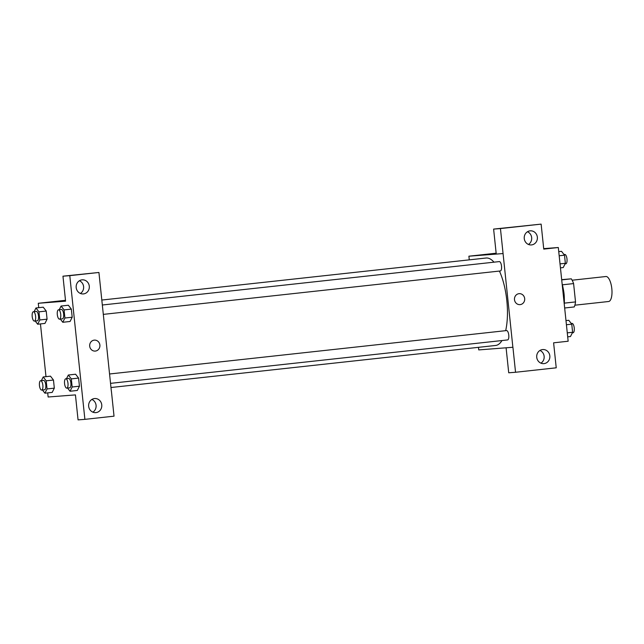 <?xml version="1.0" encoding="UTF-8"?>
<svg xmlns="http://www.w3.org/2000/svg" width="644" height="644" viewBox="0 0 644 644"><rect width="100%" height="100%" fill="white"/><g stroke="black" fill="none" stroke-linecap="round" stroke-linejoin="round"><path stroke-width="0.97" d="M608.58 301.505A12.566 4.564 -96.2 0 0 608.628 301.505A12.566 4.564 -96.2 0 0 611.8 288.512A12.566 4.564 -96.2 0 0 605.899 276.518L572.138 280.212M561.681 279.665L571.3 278.828A16.873 6.126 -96.2 0 1 573.595 283.585L575.527 301.915A16.873 6.126 -96.2 0 1 574.255 306.947L564.659 307.993M564.329 303.139L575.527 301.915M562.373 284.817L573.595 283.585M563.291 289.092A17.275 6.271 83.8 0 1 564.064 293.938A17.275 6.271 83.8 0 1 564.313 298.43M561.705 279.882L571.3 278.828M564.273 304.306A25.132 9.121 -96.2 0 0 562.123 283.883M543.705 248.64L558.308 247.513L568.153 341.231L553.607 342.825L556.231 367.813L515.546 372.264L512.922 347.269L478.742 349.909L478.476 347.333M495.606 253.76L492.129 254.179L495.606 253.76M496.218 253.808L492.129 254.179M558.308 247.513L543.753 249.107L541.129 224.12L493.618 229.095L496.242 254.082L503.069 253.559L512.874 347.277M469.275 259.862L468.896 256.199L496.154 253.213M468.896 256.199L503.02 253.559M528.45 244.454A7.068 6.585 85.6 0 0 531.686 237.813A7.068 6.585 85.6 0 0 527.468 231.751M531.542 244.913A7.068 6.585 85.6 0 0 537.362 237.274A7.068 6.585 85.6 0 0 530.262 230.834A7.068 6.585 85.6 0 0 524.24 238.393A7.068 6.585 85.6 0 0 531.348 244.929A7.068 6.585 85.6 0 0 531.542 244.913M493.618 229.095L500.444 228.564L503.069 253.559M541.129 224.12L500.444 228.564M515.546 372.264L508.72 372.787L506.095 347.8M540.928 363.16A7.068 6.585 85.6 0 0 544.156 356.526A7.068 6.585 85.6 0 0 539.946 350.457M544.019 363.619A7.068 6.585 85.6 0 0 549.839 355.979A7.068 6.585 85.6 0 0 542.739 349.547A7.068 6.585 85.6 0 0 536.718 357.098A7.068 6.585 85.6 0 0 543.826 363.635A7.068 6.585 85.6 0 0 544.019 363.619M514.492 299.702A5.498 5.12 -94.4 0 1 519.161 293.664A5.498 5.12 -94.4 0 1 524.691 298.752A5.498 5.12 -94.4 0 1 520.014 304.628A5.498 5.12 -94.4 0 1 514.492 299.702M520.006 304.628A5.498 5.12 85.6 0 0 524.691 298.752A5.498 5.12 85.6 0 0 519.161 293.664M500.308 270.963A4.709 1.715 -96.2 0 0 500.332 270.963A4.709 1.715 -96.2 0 0 501.523 266.117A4.709 1.715 -96.2 0 0 499.325 261.593A4.709 1.715 -96.2 0 0 499.309 261.593L102.299 305.006M507.561 339.943A4.709 1.715 -96.2 0 0 507.577 339.935A4.709 1.715 -96.2 0 0 508.768 335.097A4.709 1.715 -96.2 0 0 506.578 330.565A4.709 1.715 -96.2 0 0 506.554 330.573L109.552 373.987M493.988 262.18A43.977 15.971 -96.2 0 0 486.284 258.002A43.977 15.971 -96.2 0 0 486.099 258.019L101.776 300.048M495.478 345.474A43.977 15.971 -96.2 0 0 495.663 345.458A43.977 15.971 -96.2 0 0 501.966 340.555M505.669 330.67A43.977 15.971 -96.2 0 0 499.422 271.06M111.356 391.182L98.926 272.468L69.785 275.656L84.887 419.357L114.028 416.169L111.404 391.182M95.215 351.077A5.498 5.12 85.6 0 0 95.368 351.069A5.498 5.12 -94.4 0 1 89.685 345.997A5.498 5.12 -94.4 0 1 94.37 340.121A5.498 5.12 -94.4 0 1 99.892 345.12A5.498 5.12 -94.4 0 1 95.368 351.069A5.498 5.12 85.6 0 0 99.892 345.12A5.498 5.12 85.6 0 0 94.37 340.121M83.479 293.914A7.068 6.585 -94.4 0 1 83.277 293.93A7.068 6.585 -94.4 0 1 76.169 287.385A7.068 6.585 -94.4 0 1 82.191 279.834A7.068 6.585 -94.4 0 1 89.291 286.266A7.068 6.585 -94.4 0 1 83.479 293.914M95.956 412.619A7.068 6.585 -94.4 0 1 95.755 412.635A7.068 6.585 -94.4 0 1 88.647 406.098A7.068 6.585 -94.4 0 1 94.668 398.539A7.068 6.585 -94.4 0 1 101.768 404.979A7.068 6.585 -94.4 0 1 95.956 412.619M80.379 293.455A7.068 6.585 85.6 0 0 83.615 286.813A7.068 6.585 85.6 0 0 79.405 280.752M92.857 412.16A7.068 6.585 85.6 0 0 96.093 405.519A7.068 6.585 85.6 0 0 91.883 399.457M84.887 419.357L78.061 419.88L75.437 394.893L48.131 397.002L47.696 392.888M98.926 272.468L62.959 276.187L65.583 301.175L38.278 303.284L65.495 300.313M62.959 276.187L69.785 275.656M59.24 309.716L61.083 306.045L68.353 305.24L71.339 309.112L72.192 317.226L70.059 321.493L72.192 317.226L71.339 309.112L64.07 309.909L64.923 318.023L62.79 322.282L60.311 319.078M34.124 311.656L35.959 307.985L43.237 307.188L46.223 311.052L47.076 319.166L44.943 323.433M46.199 380.821L53.468 380.024L54.321 388.147L52.196 392.405L54.321 388.147L53.468 380.024L50.482 376.16L43.212 376.965L46.199 380.821L47.052 388.936L44.919 393.194L42.44 389.998M66.493 378.696L68.328 375.025L75.598 374.22M68.328 375.025L71.315 378.881L78.592 378.084L79.445 386.207L77.312 390.465L79.445 386.207L78.592 378.084L75.606 374.228M45.99 376.659L40.451 323.916M38.745 307.679L38.278 303.284M41.369 380.636L43.212 376.965M41.667 390.079L44.573 389.765A4.709 1.715 -96.2 0 0 44.573 389.765A4.709 1.715 -96.2 0 0 45.764 384.895A4.709 1.715 -96.2 0 0 43.551 380.395L40.644 380.717A4.709 1.715 -96.2 0 0 39.453 385.555A4.709 1.715 -96.2 0 0 41.643 390.079A4.709 1.715 -96.2 0 0 41.667 390.079A4.709 1.715 -96.2 0 0 42.85 385.209A4.709 1.715 -96.2 0 0 40.644 380.717M47.052 388.936L54.321 388.147M44.919 393.194L52.188 392.397M35.959 307.985L38.946 311.849L39.799 319.963L37.666 324.222L35.195 321.018M34.414 321.106L37.328 320.784A4.709 1.715 -96.2 0 0 37.328 320.784A4.709 1.715 -96.2 0 0 38.511 315.914A4.709 1.715 -96.2 0 0 36.297 311.422L33.391 311.736A4.709 1.715 -96.2 0 0 32.2 316.582A4.709 1.715 -96.2 0 0 34.398 321.106A4.709 1.715 -96.2 0 0 34.414 321.106A4.709 1.715 -96.2 0 0 35.605 316.236A4.709 1.715 -96.2 0 0 33.391 311.736M38.946 311.849L46.223 311.052L47.076 319.166L44.943 323.425L37.666 324.222M39.799 319.963L47.076 319.166M71.315 378.881L72.168 386.996L70.035 391.254L67.564 388.058M69.673 387.825A4.709 1.715 -96.2 0 0 69.697 387.825A4.709 1.715 -96.2 0 0 70.88 382.955A4.709 1.715 -96.2 0 0 68.666 378.455L65.76 378.777A4.709 1.715 -96.2 0 0 64.569 383.615A4.709 1.715 -96.2 0 0 66.767 388.139A4.709 1.715 -96.2 0 0 66.783 388.139A4.709 1.715 -96.2 0 0 67.974 383.269A4.709 1.715 -96.2 0 0 65.76 378.777M72.168 386.996L79.445 386.207M70.035 391.254L77.312 390.457M61.083 306.045L64.07 309.909M59.538 319.166L62.444 318.844A4.709 1.715 -96.2 0 0 62.444 318.844A4.709 1.715 -96.2 0 0 63.635 313.974A4.709 1.715 -96.2 0 0 61.422 309.482L58.507 309.796A4.709 1.715 -96.2 0 0 57.316 314.642A4.709 1.715 -96.2 0 0 59.514 319.166A4.709 1.715 -96.2 0 0 59.538 319.166A4.709 1.715 -96.2 0 0 60.721 314.296A4.709 1.715 -96.2 0 0 58.507 309.796M64.923 318.023L72.192 317.226M62.79 322.282L70.059 321.485M565.987 320.599L568.773 320.301L571.759 324.157L572.613 332.272L570.479 336.53L567.694 336.836M566.422 324.745L571.759 324.157M567.275 332.859L572.613 332.272M572.315 332.859L573.047 332.779A4.709 1.715 -96.2 0 0 573.047 332.779A4.709 1.715 -96.2 0 0 574.231 327.909A4.709 1.715 -96.2 0 0 572.017 323.409L571.244 323.497M558.734 251.627L561.52 251.321L564.506 255.185L565.36 263.299L563.226 267.558L560.441 267.864M559.169 255.765L564.506 255.185M560.022 263.879L565.36 263.299M565.07 263.887L565.794 263.807A4.709 1.715 -96.2 0 0 565.794 263.807A4.709 1.715 -96.2 0 0 566.986 258.936A4.709 1.715 -96.2 0 0 564.772 254.436L563.991 254.525M608.628 301.505L574.875 305.192M110.969 387.519L495.663 345.458M103.282 314.385L500.332 270.963M110.535 383.357L507.577 339.935M66.783 388.139L69.697 387.825"/></g></svg>
